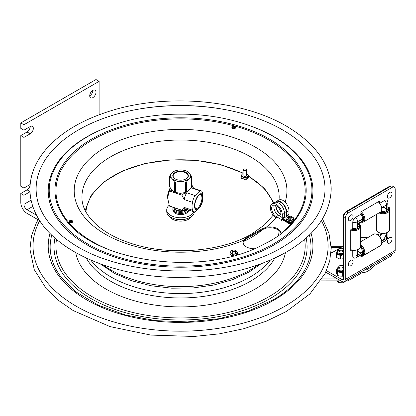 <?xml version="1.0" encoding="UTF-8"?>
<svg xmlns="http://www.w3.org/2000/svg" width="416" height="416" viewBox="0 0 416 416"><rect width="100%" height="100%" fill="white"/><g stroke="black" fill="none" stroke-linecap="round" stroke-linejoin="round"><path stroke-width="0.62" d="M280.925 233.756A11.164 6.448 -0 0 0 266.105 228.129L261.893 229.84L246.355 238.81L243.708 241.056A11.164 6.448 -0 0 0 243.11 242.752M254.446 248.763L254.384 248.763A11.164 6.448 180 0 1 243.084 242.32A11.164 6.448 180 0 1 243.682 240.24L246.355 237.926L261.893 228.956L266.183 227.245A11.164 6.448 180 0 1 280.951 233.35A11.164 6.448 180 0 1 280.951 233.428L280.753 234.068L277.68 236.402L269.911 241.166L258.04 247.208M72.722 221.988A1.95 1.123 -0 0 0 70.923 221.296A1.95 1.123 -0 0 0 69.124 221.988M72.301 222.352A1.95 1.123 180 0 1 70.179 222.596A1.95 1.123 180 0 1 68.973 221.556A1.95 1.123 180 0 1 70.923 220.428A1.95 1.123 180 0 1 72.873 221.556A1.95 1.123 180 0 1 72.301 222.352M232.445 126.708A1.95 1.123 180 0 1 234.572 126.464A1.95 1.123 180 0 1 235.773 127.504A1.95 1.123 180 0 1 233.823 128.632A1.95 1.123 180 0 1 231.873 127.504A1.95 1.123 180 0 1 232.445 126.708M235.622 127.941A1.95 1.123 -0 0 0 232.445 127.577A1.95 1.123 -0 0 0 232.024 127.941M36.405 194.08A144.44 83.392 180 0 1 121.191 112.902A144.44 83.392 180 0 1 282.703 129.953A144.44 83.392 180 0 1 324.73 194.08C322.301 214.162 308.5 231.696 283.338 246.683C228.576 280.654 121.597 279.074 69.555 241.504C49.488 227.448 38.438 211.64 36.405 194.08M36.629 215.28L27.066 209.758A4.43 2.558 60 0 1 23.93 204.334L23.93 195.291L20.8 193.482L20.8 202.524A8.861 5.117 60 0 0 27.066 213.377L38.1 219.747M20.8 135.6L27.066 131.986A4.43 2.558 120 0 0 30.196 126.558A4.43 2.558 -60 0 1 32.412 126.339A4.43 2.558 -60 0 1 33.093 129.891A4.43 2.558 -60 0 1 30.196 133.796L23.93 137.41L20.8 135.6L20.8 186.243L23.93 188.053L30.144 184.465M30.196 126.558L23.93 130.177L20.8 128.367L20.8 122.944L95.987 79.534L99.117 81.344L99.117 114.806M20.8 193.482L27.066 189.862A4.43 2.558 120 0 0 30.056 185.588M89.721 95.81A4.43 2.558 120 0 0 92.851 90.386L92.851 90.386M23.93 130.177L23.93 124.748L99.117 81.344M20.8 122.944L23.93 124.748M30.004 191.781L23.93 195.291M23.93 188.053L23.93 137.41M95.987 92.196A4.43 2.558 -60 0 1 94.052 96.652A4.43 2.558 -60 0 1 90.636 97.838A4.43 2.558 -60 0 1 90.636 92.726A4.43 2.558 -60 0 1 95.066 90.168A4.43 2.558 -60 0 1 95.987 92.196M337.444 278.892L322.083 278.907M320.824 280.862L340.85 280.842M345.706 280.836L348.005 280.836L362.352 272.553L363.386 272.574C366.886 272.288 370.224 270.171 373.402 266.235L391.035 255.991L391.035 254.467M348.005 279.505L348.005 280.836M371.862 265.621C369.637 268.445 367.271 269.963 364.77 270.182L364.13 270.119M330.127 237.978L343.013 237.962M391.747 254.051L391.747 254.904A2.834 1.638 180 0 1 391.035 255.991M288.891 217.058A1.331 0.77 180 0 1 289.276 216.45A1.331 0.77 180 0 1 291.153 216.45A1.331 0.77 180 0 1 290.774 217.693A1.331 0.77 180 0 1 288.891 217.058M289.162 216.523A1.685 0.972 -0 0 0 289.021 216.596A1.685 0.972 -0 0 0 288.527 217.282A1.685 0.972 -0 0 0 288.538 217.365A1.685 0.972 -0 0 0 290.285 218.254A1.685 0.972 -0 0 0 291.897 217.282A1.685 0.972 -0 0 0 291.892 217.204A1.685 0.972 -0 0 0 291.403 216.596A1.685 0.972 -0 0 0 291.262 216.523M232.502 250.848A1.331 0.77 180 0 1 232.887 250.24A1.331 0.77 180 0 1 234.764 250.24A1.331 0.77 180 0 1 234.385 251.477A1.331 0.77 180 0 1 232.502 250.848M232.773 250.312A1.685 0.972 -0 0 0 232.632 250.385A1.685 0.972 -0 0 0 232.138 251.072A1.685 0.972 -0 0 0 232.149 251.155A1.685 0.972 -0 0 0 233.901 252.039A1.685 0.972 -0 0 0 235.508 251.072A1.685 0.972 -0 0 0 235.503 250.983A1.685 0.972 -0 0 0 235.014 250.385A1.685 0.972 -0 0 0 234.874 250.312M280.998 214.157L280.758 214.022A6.625 3.827 60 0 1 276.078 205.639M276.562 201.339L278.814 200.034A8.398 4.846 -120 0 1 285.288 202.285A8.398 4.846 -120 0 1 288.954 210.735L288.954 214.427L286.697 215.727L286.697 212.035A8.398 4.846 -120 0 0 283.031 203.585A8.398 4.846 -120 0 0 276.562 201.339A8.398 4.846 -120 0 0 275.61 202.223M282.812 219.201L282.5 219.383L289.531 223.439A5.762 3.323 -0 0 0 294.226 220.724L294.226 221.161A5.762 3.323 180 0 1 294.211 221.213M288.2 216.45L288.2 215.712L287.56 216.081M281.497 221.031L281.497 219.58L276.312 216.585A6.625 3.827 60 0 1 271.981 210.751A6.625 3.827 60 0 1 272.995 205.442A6.625 3.827 60 0 1 278.101 207.215A6.625 3.827 60 0 1 280.998 213.881L280.998 217.573L282.251 218.296L284.502 216.996L284.502 213.304A8.398 4.846 -120 0 0 280.836 204.854A8.398 4.846 -120 0 0 274.368 202.602L272.111 203.902A8.398 4.846 -120 0 0 270.774 210.465A8.398 4.846 -120 0 0 276.047 217.875M282.251 218.296L282.251 214.604A8.398 4.846 -120 0 0 278.585 206.154A8.398 4.846 -120 0 0 272.111 203.902M280.998 216.689L278.564 215.285A6.625 3.827 60 0 1 274.321 205.13M286.697 215.727L286.146 215.41L286.146 211.718A7.618 4.399 -120 0 0 282.823 204.053A7.618 4.399 -120 0 0 276.947 202.01L276.52 202.259M293.571 221A5.762 3.323 -0 0 0 294.226 219.929L294.226 220.366A5.762 3.323 180 0 1 289.531 223.08L289.531 222.643A5.762 3.323 -0 0 0 291.59 222.191M282.703 218.036L282.703 218.702L286.868 221.109M286.91 221.172L286.91 221.369A3.765 2.174 -0 0 0 287.009 221.468L288.085 221.811M288.803 222.227L289.531 222.643M281.497 219.58L282.5 219.003L282.324 218.249M282.5 219.003L289.531 223.08M292.36 221.863A5.762 3.323 -0 0 0 292.942 221.52M294.226 219.929L293.738 219.648M288.595 216.679L287.399 215.987L282.703 218.702M287.399 215.987L287.399 215.322M282.5 219.383L282.5 219.814L289.531 223.876L289.531 223.439M280.998 214.531L280.758 214.396A7.088 4.092 60 0 1 275.751 205.483M288.2 215.712L287.461 215.285M292.88 222.789A5.762 3.323 180 0 1 289.531 223.876M337.007 268.731L336.705 268.934A4.784 2.761 0 0 0 336.461 269.537L336.279 272.73L336.83 274.082L337.74 275.532L337.558 271.653A4.784 2.761 0 0 0 338.343 272.074L342.066 272.584A4.784 2.761 0 0 0 343.096 272.407L343.58 272.059M336.461 269.537L337.558 271.653M337.74 275.532L339.596 276.084L342.67 276.203L342.67 272.667L342.066 272.584M338.343 272.074L337.74 271.996M343.096 272.407L342.67 272.667M342.67 276.203L343.975 275.699M336.279 269.194L336.705 268.934M336.851 251.753L336.502 253.427A4.784 2.761 0 0 0 336.684 253.724A4.784 2.761 0 0 0 336.924 253.999L336.43 253.786L336.43 257.317L338.946 258.721L340.465 259.085L340.465 255.549L339.971 255.33A4.784 2.761 0 0 0 341.037 255.408L343.013 254.79M336.924 253.999L339.971 255.33M340.465 259.085L343.013 258.762M341.037 255.408L340.465 255.549M336.981 251.222L337.184 250.853M336.43 253.786L336.502 253.427M343.013 266.001A2.236 1.29 -0 0 0 339.264 266.011A2.236 1.29 -0 0 0 339.082 266.219L338.588 266.906A2.766 1.596 -0 0 0 338.38 267.514A2.766 1.596 -0 0 0 340.324 269.043A2.766 1.596 -0 0 0 343.429 268.419M339.082 266.219A2.236 1.29 -0 0 0 340.111 267.857A2.236 1.29 -0 0 0 343.028 267.41A2.236 1.29 -0 0 0 343.06 267.379M338.38 280.847L338.38 282.662L343.491 282.807L345.852 280.836M343.491 281.892L343.491 282.807M336.56 280.847L338.38 282.662M343.013 248.867A2.236 1.29 0 0 0 339.789 248.482A2.236 1.29 0 0 0 339.03 249.033L338.536 249.72A2.766 1.596 0 0 0 338.322 250.333A2.766 1.596 0 0 0 339.83 251.753A2.766 1.596 0 0 0 342.711 251.633A2.766 1.596 0 0 0 343.013 251.482M339.03 249.033A2.236 1.29 0 0 0 339.706 250.541A2.236 1.29 0 0 0 342.399 250.578A2.236 1.29 0 0 0 343.013 250.188M288.527 218.052A1.737 1.004 -0 0 0 288.985 219.008A1.737 1.004 -0 0 0 291.439 219.008A1.737 1.004 -0 0 0 291.897 218.052M289.063 216.575A3.203 1.851 -0 0 0 287.94 216.996A3.203 1.851 -0 0 0 287.955 219.612A3.203 1.851 -0 0 0 292.484 219.601A3.203 1.851 -0 0 0 291.366 216.575M291.169 216.466L293.816 217.984L292.864 220.069L289.26 220.636L286.608 219.118L287.565 217.032L289.078 216.564M287.56 221.504L287.56 221.213L287.009 221.177L287.009 221.468M286.91 221.369L286.91 221.083A3.765 2.174 -0 0 0 287.009 221.177M289.26 220.636L289.26 222.123L290.633 221.905L290.321 222.498L290.654 222.061M289.796 222.056L290.129 222.212A3.765 2.174 -0 0 0 290.321 222.212M290.633 221.905L292.864 221.556L293.228 220.761L293.53 221.161M292.89 221.499L293.431 221.166A3.765 2.174 -0 0 0 293.53 221.068M286.608 220.267L286.608 220.553M286.447 220.038L286.447 220.324A3.765 2.174 -0 0 1 286.447 220.277L286.447 220.085A3.765 2.174 -0 0 1 286.447 220.038A3.765 2.174 -0 0 1 286.447 219.986L286.608 219.82M292.864 220.069L292.864 221.556M293.228 220.761L293.816 219.471L293.816 217.984M286.608 219.118L286.608 220.6L289.26 222.123M290.129 222.212L289.786 222.04M290.67 222.05L291.502 222.087L291.502 221.796L292.022 222.232A3.765 2.174 -0 0 0 292.188 222.175L292.256 221.858M291.486 221.77L292.022 221.941A3.765 2.174 -0 0 0 292.188 221.889L292.188 222.175M286.91 221.083L286.998 220.823M288.049 221.426L287.586 221.489L287.586 221.198M288.246 221.541L288.257 222.186A3.765 2.174 -0 0 0 288.428 222.238L288.938 221.936M288.87 221.9L288.428 222.238M288.257 222.186L288.085 221.718M293.431 221.166L293.004 221.25M293.452 220.267L293.322 220.558M293.675 219.778L293.977 219.97A3.765 2.174 -0 0 1 293.977 220.038L293.977 220.324A3.765 2.174 -0 0 0 293.977 220.277M293.535 220.568L293.977 220.376L293.977 220.085L293.535 220.277M232.138 251.841A1.737 1.004 -0 0 0 232.596 252.793A1.737 1.004 -0 0 0 234.879 252.881A1.737 1.004 -0 0 0 235.05 252.793A1.737 1.004 -0 0 0 235.508 251.841M232.674 250.359A3.203 1.851 -0 0 0 231.873 250.619A3.203 1.851 -0 0 0 231.286 253.209A3.203 1.851 -0 0 0 235.773 253.552A3.203 1.851 -0 0 0 236.995 251.82A3.203 1.851 -0 0 0 234.978 250.359M234.848 250.286L237.526 252.054L236.096 254.046L232.393 254.327L230.121 252.616L231.551 250.624L232.716 250.338M230.121 253.713L230.079 253.594A3.765 2.174 -0 0 1 230.105 253.484L230.121 253.443M232.393 254.327L232.393 255.814L233.964 255.694M236.096 254.046L236.096 255.107M230.121 252.616L230.121 254.103L232.393 255.814M236.48 254.998L237.526 253.542L237.526 252.054M230.922 254.784L230.381 254.706L230.922 255.076L230.989 254.758M230.37 254.686L230.454 254.353M231.332 255.013L230.953 254.769M231.525 255.159L231.457 255.804A3.765 2.174 -0 0 0 231.608 255.871L232.144 255.627M232.06 255.564L231.608 255.871M231.457 255.804L231.322 255.351M236.777 254.582L237.546 254.452A3.765 2.174 -0 0 0 237.567 254.342L237.572 254.03L237.567 254.342M237.546 254.452L237.546 254.16L237.058 254.322M230.079 253.635L230.121 254.004M344.287 281.668A4.768 2.761 59.8 0 0 345.27 279.484L395.2 250.437A4.768 2.761 59.8 0 1 394.212 252.616L344.287 281.668A4.768 2.761 59.8 0 1 341.89 281.44L325.744 272.189M384.701 200.398A4.259 2.449 -60.2 0 1 387.488 200.954A4.883 4.883 0 0 1 387.894 202.904A4.883 2.818 180 0 1 386.474 204.89A4.883 2.829 -120.2 0 0 384.701 200.398L379.766 203.268M352.503 250.234L351.109 251.046A0.53 0.307 -60.2 0 1 350.735 250.827L350.735 229.991A0.53 0.307 -60.2 0 1 351.109 229.341L352.768 228.374L352.768 222.456A4.259 2.449 -60.2 0 1 355.768 217.23L360.875 214.261L360.875 212.332A0.53 0.307 -60.2 0 1 361.249 211.682L379.22 201.224A0.53 0.307 -60.2 0 1 379.595 201.438L379.595 203.055M352.768 228.374A4.883 2.818 0 0 0 357.542 227.64L358.998 225.732L359.632 225.815A5.585 3.224 180 0 0 359.2 224.853M352.768 250.271L352.768 255.996A4.259 2.449 119.8 0 0 354.656 258.128A4.883 4.883 0 0 0 356.533 257.499L361.639 254.53A4.883 2.829 -120.2 0 0 362.648 252.294L361.728 249.012L360.781 247.77A3.713 2.137 -60.2 0 1 360.183 247.863M395.2 250.437L395.2 189.212A4.43 2.548 -60.2 0 0 394.28 187.184A4.43 2.548 -60.2 0 0 392.08 187.413L348.39 212.831A4.43 2.548 -60.2 0 0 345.27 218.265L345.27 279.484M379.465 246.194A0.53 0.307 -60.2 0 1 379.22 246.438L361.249 256.901A0.53 0.307 -60.2 0 1 360.875 256.682L360.875 254.972M387.894 207.938L389.366 207.08A0.53 0.307 -60.2 0 1 389.74 207.298L389.74 228.129A0.53 0.307 -60.2 0 1 389.657 228.452M343.58 278.517A2.382 1.383 59.8 0 1 343.086 279.609A2.382 1.383 59.8 0 1 341.89 279.495L343.58 278.507L343.58 217.298A4.43 2.548 -60.2 0 1 346.7 211.864L390.39 186.446A4.43 2.548 -60.2 0 1 392.59 186.217L394.28 187.184M341.89 279.495L326.446 270.644M360.724 237.666A13.291 7.675 180 0 1 367.484 237.791M330.985 253.287L343.013 246.288M361.062 221.603A5.585 3.234 59.8 0 0 362.118 221.489L361.728 220.979L362.648 218.754A4.883 2.829 -120.2 0 0 360.875 214.261M381.035 211.546A3.874 2.231 119.8 0 0 381.633 211.474L383.183 211.661L386.474 210.808A4.883 2.818 0 0 0 387.894 208.822L387.894 202.904M360.781 247.77A3.874 2.231 119.8 0 0 360.547 247.218M379.72 236.746A3.713 2.137 119.8 0 0 381.623 233.428M378.154 235.196A3.874 2.231 -60.2 0 1 379.501 232.856A3.874 2.231 119.8 0 0 378.154 235.196M381.592 233.423A3.874 2.231 119.8 0 0 379.699 236.72M381.633 211.474A3.713 2.137 119.8 0 0 381.41 210.912M359.497 224.047A3.874 2.231 119.8 0 0 360.516 222.264M358.795 226.434L359.637 226.429A5.585 3.224 180 0 1 354.63 229.341L354.624 228.457M357.594 228.639L357.594 227.614M353.558 228.462L353.558 229.346M359.356 224.385A6.646 3.838 180 0 1 360.724 226.715L360.724 246.35A6.646 3.838 180 0 1 358.774 249.064L358.275 249.35A5.938 3.427 180 0 1 354.099 250.354A5.938 3.427 180 0 1 350.735 249.761M358.774 249.064A6.646 3.838 180 0 1 354.104 250.188A6.646 3.838 180 0 1 350.735 249.662M360.724 226.715A6.646 3.838 180 0 1 354.104 230.552A6.646 3.838 180 0 1 350.735 230.027M359.31 224.515A5.938 3.427 180 0 1 354.099 229.564A5.938 3.427 180 0 1 351.369 229.185M353.564 228.462L353.569 229.346A5.585 3.224 180 0 1 351.634 229.034M360.724 246.345A5.585 3.234 59.8 0 1 362.118 247.998L361.358 248.44L362.112 247.998M361.899 249.35L362.648 248.919A5.585 3.234 59.8 0 1 362.648 254.722L362.216 253.973M361.774 254.441L362.118 255.029A5.585 3.234 59.8 0 1 360.875 255.117M360.724 246.048A5.938 3.442 59.8 0 1 362.575 255.206A5.938 3.442 59.8 0 1 360.875 255.419M363.532 251.841L362.648 252.361M360.724 244.764A6.646 3.853 59.8 0 1 364.562 250.598A6.646 3.853 59.8 0 1 363.433 255.523A6.646 3.853 59.8 0 1 363.428 255.528A6.646 3.853 59.8 0 1 360.875 255.58M360.724 241.727L373.688 234.182A6.646 3.853 59.8 0 1 373.698 234.177A6.646 3.853 59.8 0 1 377.052 234.51L377.546 234.796A5.938 3.442 59.8 0 1 381.742 242.008L381.748 242.585A6.646 3.853 59.8 0 1 380.375 245.669A6.646 3.853 59.8 0 1 380.37 245.674L363.433 255.523M377.052 234.51A6.646 3.853 59.8 0 1 381.748 242.585M360.875 212.95A5.585 3.234 59.8 0 1 362.118 214.458L361.348 214.9L362.112 214.458M363.532 218.301L362.648 218.816M361.884 215.821L362.648 215.379A5.585 3.234 59.8 0 1 362.648 221.182L362.227 220.454M360.875 212.644A5.938 3.442 59.8 0 1 362.575 221.666A5.938 3.442 59.8 0 1 360.828 221.868M361.275 211.666A6.646 3.853 59.8 0 1 364.645 217.417A6.646 3.853 59.8 0 1 363.433 221.983A6.646 3.853 59.8 0 1 363.428 221.988A6.646 3.853 59.8 0 1 360.734 221.983M378.295 201.765A5.938 3.442 59.8 0 1 381.742 208.468L381.748 209.045A6.646 3.853 59.8 0 1 380.375 212.129A6.646 3.853 59.8 0 1 380.37 212.129L363.433 221.983M378.217 201.812A6.646 3.853 59.8 0 1 381.748 209.045M380.359 212.134A5.585 3.224 180 0 0 382.502 212.508L382.496 211.635L382.491 212.508M388.404 207.636A6.646 3.838 180 0 1 389.657 209.877L389.657 229.512A6.646 3.838 180 0 1 387.712 232.227L387.208 232.518A5.938 3.427 180 0 1 383.032 233.522A5.938 3.427 180 0 1 378.815 232.518L378.31 232.227A6.646 3.838 180 0 1 376.366 229.512L376.366 214.458M387.712 232.227A6.646 3.838 180 0 1 383.037 233.35A6.646 3.838 180 0 1 378.31 232.227M389.657 209.877A6.646 3.838 180 0 1 383.037 213.715A6.646 3.838 180 0 1 378.986 212.935M388.274 207.714A5.938 3.427 180 0 1 383.032 212.727A5.938 3.427 180 0 1 380.099 212.285M386.526 211.806L386.526 210.777M388.008 207.865A5.585 3.224 180 0 1 388.565 208.983L387.884 208.983M387.707 209.596L388.57 209.596A5.585 3.224 180 0 1 383.562 212.508L383.557 211.64M377.416 234.723A3.874 2.231 -60.2 0 1 378.716 232.461M391.092 186.129A4.961 2.855 119.8 0 0 389.074 186.555L346.507 211.323A4.961 2.855 119.8 0 0 343.013 217.407L343.013 266.75A4.961 2.855 119.8 0 0 343.58 268.627M389.74 237.609A3.323 1.908 -60.2 0 1 391.893 240.131A3.323 1.908 -60.2 0 1 390.666 242.278A3.323 1.908 -60.2 0 1 387.447 242.2A3.323 1.908 -60.2 0 1 389.74 237.609M389.74 192.39A3.323 1.908 -60.2 0 1 391.893 194.912A3.323 1.908 -60.2 0 1 390.666 197.059A3.323 1.908 -60.2 0 1 387.447 196.986A3.323 1.908 -60.2 0 1 389.74 192.39M350.735 260.307A3.323 1.908 -60.2 0 1 352.888 262.824A3.323 1.908 -60.2 0 1 351.655 264.971A3.323 1.908 -60.2 0 1 348.442 264.898A3.323 1.908 -60.2 0 1 350.735 260.307M350.735 215.088A3.323 1.908 -60.2 0 1 352.888 217.61A3.323 1.908 -60.2 0 1 351.655 219.757A3.323 1.908 -60.2 0 1 348.442 219.679A3.323 1.908 -60.2 0 1 350.735 215.088M193.944 211.796A13.822 7.982 180 0 1 184.194 217.49A13.822 7.982 180 0 1 170.794 215.431A13.822 7.982 180 0 1 166.743 209.789A13.822 7.982 180 0 1 169.135 205.301M194.381 211.879A13.822 7.982 180 0 1 185.63 219.019A13.822 7.982 180 0 1 170.794 217.24A13.822 7.982 180 0 1 166.743 211.593L166.743 209.789M188.672 210.012L188.672 210.018A7.914 4.571 180 0 1 180.757 214.588A7.914 4.571 180 0 1 172.848 210.018L172.848 208.889A7.914 4.571 180 0 1 173.274 207.407M188.458 209.945A7.914 4.571 180 0 1 179.842 213.429A7.914 4.571 180 0 1 172.848 208.889M184.87 210.439L185.635 209.997L185.635 211.026L184.87 211.468L184.87 210.439A6.646 3.838 0 0 1 175.869 210.226A6.646 3.838 0 0 1 174.143 208.494M185.635 209.997A6.646 3.838 0 0 0 186.477 209.274M185.635 211.026A6.646 3.838 0 0 0 187.023 209.456M173.924 208.213L173.924 208.541A6.646 3.838 0 0 0 177.778 212.025A6.646 3.838 0 0 0 184.87 211.468M191.578 216.419A11.518 6.651 180 0 1 188.713 219.17A11.518 6.651 180 0 1 169.556 216.419M174.434 218.748A11.029 6.37 -0 0 0 186.701 218.748M243.105 175.115A1.737 1.004 -0 0 0 243.563 176.072A1.737 1.004 -0 0 0 246.017 176.072A1.737 1.004 -0 0 0 246.475 175.115M243.105 173.789A3.203 1.851 -0 0 0 242.523 174.054A3.203 1.851 -0 0 0 242.523 176.67A3.203 1.851 -0 0 0 247.052 176.67A3.203 1.851 -0 0 0 246.475 173.789M247.458 178.568L247.998 178.526L247.998 178.235L247.572 178.318L248.394 176.54L248.394 175.058L247.432 177.138L247.572 178.318M247.801 177.83L248.097 178.136A3.765 2.174 -0 0 1 247.998 178.235M248.108 177.637L248.555 177.154L248.108 177.637M248.253 176.847L248.555 177.044A3.765 2.174 -0 0 1 248.555 177.154M244.358 179.119L244.691 179.561L244.353 179.098L245.201 178.968L244.889 179.561L246.064 178.859L246.589 179.301A3.765 2.174 -0 0 0 246.756 179.244L246.823 178.922M246.589 179.301L246.074 178.885M245.201 178.968L246.064 178.859M246.054 178.838L246.901 178.703L246.756 179.244M247.432 177.138L243.823 177.694L243.823 179.182L244.348 179.358M246.901 178.703L247.432 178.625M241.478 178.23L241.478 178.428A3.765 2.174 -0 0 0 241.576 178.526L242.133 178.563L242.133 178.272L241.576 178.235L241.576 178.526M241.478 178.428L241.566 177.882L242.653 178.781M242.616 178.485L242.159 178.547L242.19 178.24M241.181 177.32L241.181 177.611M241.025 177.33L241.025 177.154A3.765 2.174 -0 0 1 241.025 177.044L241.181 176.878M243.823 177.694L241.181 176.171L241.181 177.658L241.566 177.882M242.814 178.599L243.823 179.182M241.181 176.171L242.148 174.091L243.105 173.758M246.475 173.763L248.394 175.058M242.824 178.953A3.765 2.174 -0 0 0 242.991 179.01L242.991 179.301L243.5 179M243.438 178.958L242.991 179.01M245.731 170.264A1.331 0.77 180 0 1 243.849 170.264A1.331 0.77 180 0 1 243.849 169.177A1.331 0.77 180 0 1 245.731 169.177A1.331 0.77 180 0 1 245.731 170.264M243.74 169.25A1.685 0.972 -0 0 0 243.599 169.322A1.685 0.972 -0 0 0 243.105 170.009A1.685 0.972 -0 0 0 244.145 170.908A1.685 0.972 -0 0 0 245.981 170.695A1.685 0.972 -0 0 0 246.475 170.009A1.685 0.972 -0 0 0 245.981 169.322A1.685 0.972 -0 0 0 245.84 169.25M186.17 209.238A7.176 4.144 180 0 1 185.645 209.576A7.176 4.144 180 0 1 175.495 209.576A7.176 4.144 180 0 1 173.545 207.496M175.687 209.685A6.646 3.838 -0 0 0 175.869 209.794A6.646 3.838 -0 0 0 185.266 209.794A6.646 3.838 -0 0 0 185.448 209.685M189.129 178.573A9.922 5.725 -0 0 0 187.585 171.631A9.922 5.725 -0 0 0 173.555 171.631A9.922 5.725 -0 0 0 172.006 172.791A9.922 5.725 -0 0 0 175.557 180.627A9.922 5.725 -0 0 0 189.129 178.573M176.628 179.566A7.795 4.503 -0 0 0 185.77 179.036A7.795 4.503 -0 0 0 186.181 172.557A7.795 4.503 -0 0 0 174.954 172.557A7.795 4.503 -0 0 0 175.37 179.036A7.795 4.503 -0 0 0 176.628 179.566M175.495 179.098A7.426 4.285 180 0 1 173.15 176.129A7.426 4.285 180 0 1 180.57 171.683A7.426 4.285 180 0 1 187.985 176.129A7.426 4.285 180 0 1 185.64 179.098M186.654 181.969L186.654 191.802L187.824 191.313L191.62 186.898L191.62 177.065C189.961 177.434 188.308 179.072 186.654 181.969A11.076 6.396 -0 0 1 185.432 182.369C182.156 181.095 178.875 181.085 175.599 182.338L175.599 192.171C178.875 193.445 182.156 193.456 185.432 192.202L185.432 182.369M186.654 191.802A11.076 6.396 180 0 1 185.432 192.202M191.62 177.065A11.076 6.396 -0 0 0 191.646 176.623L191.646 186.456A11.076 6.396 180 0 1 191.62 186.898M191.646 176.623A11.076 6.396 -0 0 0 191.625 176.254L187.73 171.72M169.494 176.623A11.076 6.396 -0 0 0 169.51 176.998L169.51 186.831A11.076 6.396 180 0 1 169.494 186.456L169.494 176.623A11.076 6.396 -0 0 1 169.52 176.186L172.006 172.791L173.415 171.714M175.599 192.171A11.076 6.396 180 0 1 174.382 191.766L174.382 181.932C172.76 179.02 171.137 177.377 169.51 176.998M174.382 181.932A11.076 6.396 -0 0 0 175.599 182.338M169.51 186.831L173.295 191.303L174.382 191.766M187.72 191.37A9.922 5.725 180 0 1 187.585 191.454A9.922 5.725 180 0 1 173.555 191.454A9.922 5.725 180 0 1 173.404 191.365M175.131 208.031A8.133 4.696 0 0 0 178.391 209.134M169.77 206.222A13.556 5.59 -71.3 0 1 169.374 205.972L181.953 210.226A13.556 5.59 108.7 0 0 182.348 210.475L169.77 206.222M193.617 188.302L192.026 185.286A13.556 5.59 108.7 0 0 191.646 185.042L191.573 187.933A11.076 4.571 108.7 0 1 192.681 187.985L200.99 190.793A11.076 4.571 -71.3 0 1 202.478 192.379L203.018 197.662A8.419 3.474 108.7 0 0 200.429 193.773A8.419 3.474 108.7 0 0 195.759 199.841A8.419 3.474 108.7 0 0 195.036 208.712A8.419 3.474 108.7 0 0 199.675 207.553A8.419 3.474 108.7 0 0 201.776 203.632A8.419 3.474 108.7 0 0 203.018 197.662M178.979 193.055L182.348 194.194A13.556 5.59 108.7 0 0 181.953 195.218L169.374 190.97A13.556 5.59 -71.3 0 1 169.567 190.455A13.556 5.59 -71.3 0 1 169.77 189.94L172.77 190.954M169.374 190.97L167.591 197.725L167.601 196.716A8.419 3.474 -71.3 0 1 168.844 190.746A8.419 3.474 -71.3 0 1 170.186 187.954M170.352 188.204L169.77 189.94M167.591 197.725L169.374 205.972M186.696 209.024L182.348 210.475M181.953 210.226L184.096 207.386A11.076 4.571 108.7 0 0 185.588 208.972L193.898 211.78A11.076 4.571 -71.3 0 1 192.405 210.194C193.149 207.818 193.149 205.192 192.405 202.311A11.076 4.571 -71.3 0 1 195.005 195.556C197.371 194.199 198.999 192.598 199.883 190.741A11.076 4.571 -71.3 0 1 200.99 190.793M182.348 194.194L186.696 192.748L195.005 195.556M186.696 192.748A11.076 4.571 108.7 0 0 184.096 199.503L181.953 195.218M192.405 202.311L184.096 199.503M184.096 207.386L192.405 210.194M199.883 190.741L191.573 187.933M199.675 207.553L195.005 211.832A11.076 4.571 -71.3 0 1 193.898 211.78M202.67 197.886A7.727 3.188 108.7 0 0 199.519 194.802A7.727 3.188 108.7 0 0 195.749 200.715A7.727 3.188 108.7 0 0 195.161 207.704A7.727 3.188 108.7 0 0 199.529 207.173A7.727 3.188 108.7 0 0 202.67 197.886M199.259 194.995A7.171 2.959 -71.3 0 1 200.548 194.771A7.171 2.959 -71.3 0 1 201.932 198.006A7.171 2.959 -71.3 0 1 199.826 205.4A7.171 2.959 -71.3 0 1 195.957 208.354A7.171 2.959 -71.3 0 1 195.068 207.392M258.019 264.924A98.53 56.888 180 0 1 250.24 269.984A98.53 56.888 180 0 1 110.895 269.984A98.53 56.888 180 0 1 103.121 264.924M278.569 235.804L279.079 230.906A98.53 56.888 180 0 1 278.538 235.83M263.198 229.128A99.674 57.548 180 0 1 251.051 237.635A99.674 57.548 180 0 1 243.422 241.608M132.803 110.219A147.529 85.176 180 0 1 228.332 110.219M255.039 127.634A132.356 76.414 180 0 1 274.16 136.776A132.356 76.414 180 0 1 274.16 244.842A132.356 76.414 180 0 1 78.614 239.538A132.356 76.414 180 0 1 106.101 127.634M273.442 243.942A131.347 75.832 180 0 1 107.099 253.183A131.347 75.832 180 0 1 59.686 160.664C79.742 132.621 129.267 113.87 180.513 114.166C231.795 113.844 281.382 132.6 301.454 160.664A131.347 75.832 180 0 1 273.442 243.942M258.092 247.187C197.137 276.858 92.555 260.858 64.958 218.686A125.611 72.524 180 0 1 180.57 117.801A125.611 72.524 180 0 1 296.176 218.686C292.136 224.177 286.92 229.33 280.54 234.146M261.893 229.84L261.893 228.956M246.355 237.926L246.355 238.81M254.384 248.763A124.602 71.937 180 0 1 251.586 249.917M109.507 249.902A124.602 71.937 180 0 1 74.038 153.494A124.602 71.937 180 0 1 238.524 127.124A124.602 71.937 180 0 1 294.226 220.288M291.647 223.402A124.602 71.937 180 0 1 280.951 233.428M273.182 215.197L264.404 224.983L251.904 233.849C221.4 252.2 167.196 256.282 129.1 242.715C99.538 232.908 81.957 214.276 81.973 198.104A98.613 56.935 180 0 1 141.913 144.581A98.613 56.935 180 0 1 250.302 156.702A98.613 56.935 180 0 1 279.162 198.104L279.042 199.919M243.682 240.24A106.366 61.407 180 0 1 81.089 212.545A106.366 61.407 180 0 1 171.179 129.641A106.366 61.407 180 0 1 285.116 202.108M276.853 216.902A106.366 61.407 180 0 1 266.183 227.245M39.749 220.61A147.529 85.176 0 0 0 76.248 306.233A147.529 85.176 0 0 0 284.887 306.233A147.529 85.176 0 0 0 321.386 220.61M50.04 233.35A132.356 76.414 0 0 0 86.98 300.04A132.356 76.414 0 0 0 274.16 300.04A132.356 76.414 0 0 0 311.095 233.345M51.782 235.071A130.416 75.296 0 0 0 60.538 276.385L76.289 292.105L98.332 305.25L125.341 314.969L155.667 320.637L187.496 321.911L218.904 318.708L248.009 311.225L273.052 299.931C284.908 293.046 294.091 285.199 300.596 276.385A130.416 75.296 0 0 0 309.358 235.071M54.974 238.02A126.542 73.06 0 0 0 91.088 298.6A126.542 73.06 0 0 0 270.046 298.6A126.542 73.06 0 0 0 306.16 238.02M56.503 239.346A124.602 71.937 0 0 0 92.461 296.873A124.602 71.937 0 0 0 268.674 296.873A124.602 71.937 0 0 0 304.637 239.346M75.717 252.637A105.477 60.897 0 0 0 105.981 289.068A105.477 60.897 0 0 0 255.154 289.068A105.477 60.897 0 0 0 285.418 252.637M86.33 258.107A98.842 57.065 0 0 0 110.677 281.242A98.842 57.065 0 0 0 250.463 281.242A98.842 57.065 0 0 0 274.81 258.107M90.756 260.099A98.55 56.898 0 0 0 110.885 276.916A98.55 56.898 0 0 0 250.25 276.916A98.55 56.898 0 0 0 270.384 260.099M279.094 235.414A98.55 56.898 0 0 0 279.037 234.374L279.11 235.399M32.828 206.435L27.066 209.758M23.93 204.334L31.112 200.19M27.066 189.862L29.994 191.552M27.066 131.986L30.196 133.796M331.074 252.143L332.946 252.143M331.183 247.296L341.292 247.286M331.167 246.698L342.326 246.688M331.068 252.273L332.727 252.273M288.954 210.735L286.697 212.035M282.251 214.604L284.502 213.304M276.312 216.585L278.564 215.285M286.146 211.718L284.482 212.68M280.758 214.396L278.892 215.472M343.58 271.471A4.254 2.454 180 0 1 339.206 271.596A4.254 2.454 180 0 1 336.955 269.433A4.254 2.454 180 0 1 336.965 269.287M343.58 270.364A3.723 2.148 180 0 1 338.546 270.208A3.723 2.148 180 0 1 338.406 267.296M336.955 269.433L336.955 269.142A4.254 2.454 0 0 0 339.206 271.31A4.254 2.454 0 0 0 343.58 271.18M343.013 254.405A4.254 2.454 180 0 1 337.173 253.167A4.254 2.454 180 0 1 336.84 252.21A4.254 2.454 180 0 1 336.846 252.07M343.013 253.328A3.723 2.148 180 0 1 337.667 252.325A3.723 2.148 180 0 1 338.38 250.021M336.84 252.21L336.84 251.924A4.254 2.454 0 0 0 337.173 252.876A4.254 2.454 0 0 0 343.013 254.114M293.498 220.563L293.498 220.272M292.022 222.232L292.022 221.941M386.474 232.877L386.474 238.43A4.883 2.818 0 0 0 387.894 236.444L387.894 232.118M381.685 207.678L386.474 204.89L386.474 210.808M357.542 227.64L357.542 221.723A4.883 2.818 180 0 1 352.768 222.456M352.768 255.996A4.883 2.818 0 0 0 357.542 255.263A4.883 2.829 59.8 0 1 356.533 257.499M362.648 252.294L357.542 255.263L357.542 249.709M357.604 249.683A7.977 4.586 119.8 0 0 362.648 252.268M390.39 186.446L392.08 187.413M346.7 211.864L348.39 212.831M343.58 217.298L345.27 218.265M379.22 201.224L379.595 201.438M389.366 207.08L389.74 207.298M360.875 256.682L361.249 256.901M350.735 250.827L351.109 251.046M381.748 242.83L385.466 240.666A4.883 2.829 -120.2 0 0 386.474 238.43L381.685 241.218M381.68 241.15A7.977 4.586 119.8 0 0 386.417 232.898M386.454 210.824A7.977 4.586 119.8 0 0 381.696 207.745M355.768 217.23A4.883 2.829 59.8 0 1 357.542 221.723L362.648 218.754M362.648 218.78A7.977 4.586 119.8 0 0 357.568 227.63M343.58 267.072L343.013 266.75M343.58 217.729L343.013 217.407M347.074 211.645L346.507 211.323M389.636 186.878L389.074 186.555M273.27 203.237A94.718 54.688 -0 0 0 248.394 176.296M243.105 173.394A94.718 54.688 -0 0 0 143.546 164.133A94.718 54.688 -0 0 0 85.951 211.926M260.879 263.9L249.324 271.908L232.622 279.651L213.533 285.074L192.92 287.96L171.73 288.184L150.956 285.735L131.544 280.717L114.395 273.348L100.261 263.9M279.079 230.906L279.089 230.646M286.437 252.054C256.771 268.674 221.4 277.129 180.315 277.42C115.539 277.862 53.903 251.394 36.14 214.328C32.079 206.258 30.014 197.974 29.936 189.483C29.973 174.876 35.584 161.2 46.769 148.45C60.84 132.772 80.954 120.63 107.11 112.008C166.072 92.04 247.114 99.694 292.12 129.693C317.444 146.286 330.476 166.01 331.198 188.859C330.533 213.772 315.614 234.837 286.437 252.054M38.641 218.842L36.39 222.867L31.476 235.888L29.942 249.252L34.247 269.604L46.27 288.657L58.308 300.248L73.19 310.57L110.048 326.602L150.8 335.083L194.012 336.466L219.56 333.824L243.953 328.666L266.464 321.142L286.437 311.454L309.951 293.894L325.239 273.244L329.706 261.004L331.198 248.461L328.988 233.386L322.499 218.842M279.037 234.374L278.928 233.163M331.079 252.122L332.987 252.117M362.31 272.574L363.386 272.574M291.897 218.546L291.897 217.282M288.527 218.546L288.527 217.282M235.508 252.33L235.508 251.072M232.138 252.33L232.138 251.072M338.489 267.067L337.246 268.148L336.955 269.142M338.489 249.787L337.371 250.609L336.84 251.924M290.67 222.295L290.67 222.004M293.571 221.26L293.571 220.969M292.36 222.004L292.36 221.712M286.868 220.984L286.868 221.27M230.287 254.53L230.287 254.816M230.079 253.906L230.079 253.614M361.795 220.932C360.292 222.232 359.356 223.86 358.987 225.82M385.466 240.666A4.883 4.883 0 0 0 387.894 236.444M390.66 242.278A5.502 5.502 0 0 0 391.893 240.131M390.66 197.059A5.502 5.502 0 0 0 391.893 194.912M351.655 264.971A5.502 5.502 0 0 0 352.888 262.824M351.655 219.757A5.502 5.502 0 0 0 352.888 217.61M243.105 173.072L221.151 164.819L196.175 160.326L170.04 159.921L144.695 163.628L122.018 171.179L103.693 182.031L91.078 195.416L85.16 210.397M273.936 202.852L264.389 188.308L248.394 175.932M245.232 179.358L245.232 179.067M246.927 179.067L246.927 178.781M241.436 178.038L241.436 178.329M243.105 170.009L243.105 175.609M246.475 170.009L246.475 175.609M185.266 209.794L185.645 209.576M175.869 209.794L175.495 209.576M187.585 171.631L187.845 171.782M173.555 191.454L173.295 191.303"/></g></svg>
